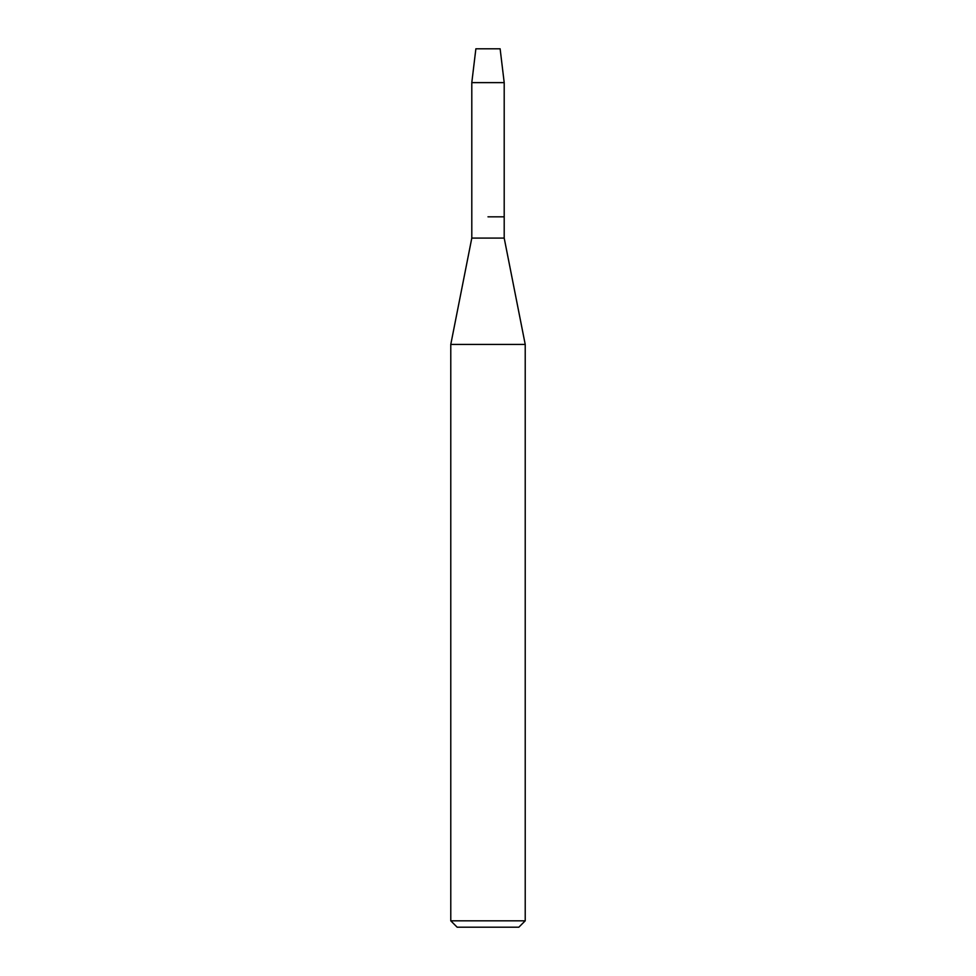 <?xml version="1.0" encoding="UTF-8"?>
<svg xmlns="http://www.w3.org/2000/svg" width="976" height="976" viewBox="0 0 976 976"><rect width="100%" height="100%" fill="white"/><g stroke="black" fill="none" stroke-linecap="round" stroke-linejoin="round"><path stroke-width="1.46" d="M500.127 48.8L475.873 48.8L500.127 48.8L504.202 82.618L504.202 238.095L525.222 344.43L525.222 920.819L450.778 920.819L457.158 927.2L518.842 927.2L525.222 920.819M475.873 48.8L471.798 82.618L471.798 238.095L504.202 238.095M488 216.818L504.202 216.818L488 216.818M471.798 238.095L450.778 344.43L525.222 344.43M471.798 82.618L504.202 82.618M450.778 344.43L450.778 920.819"/></g></svg>
